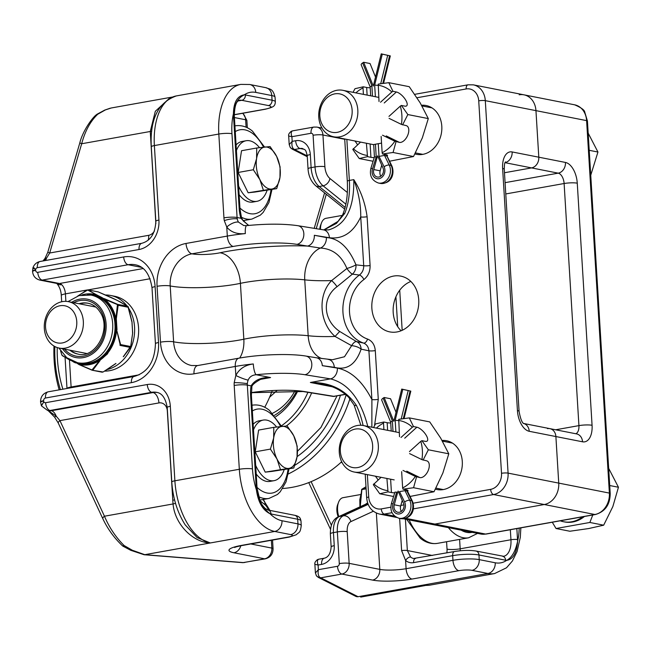 <?xml version="1.0" encoding="UTF-8"?>
<svg xmlns="http://www.w3.org/2000/svg" width="651" height="651" viewBox="0 0 651 651"><rect width="100%" height="100%" fill="white"/><g stroke="black" fill="none" stroke-linecap="round" stroke-linejoin="round"><path stroke-width="0.98" d="M519.181 528.148A47.368 25.885 -100.1 0 1 517.586 541.38C515.454 551.356 511.808 557.687 506.649 560.356C512.996 559.437 516.642 553.114 517.586 541.38A23.688 12.939 79.9 0 0 517.521 539.573A4.736 0.83 176.5 0 0 510.945 539.744A18.952 10.351 -100.1 0 1 503.622 556.296L475.962 551.023C469.697 550.071 462.544 550.233 454.504 551.519L413.597 558.493A9.472 7.763 101.2 0 1 410.643 557.069A4.736 2.482 129.8 0 0 405.589 560.478A14.208 11.645 -78.8 0 0 413.613 562.643A4.736 2.588 -100.1 0 1 415.444 558.501M565.459 162.449A9.472 7.763 101.2 0 1 558.216 173.158A9.472 5.175 -100.1 0 1 564.116 183.517A9.472 1.652 -3.5 0 1 577.266 183.175A18.952 10.351 79.9 0 0 565.459 162.449L538.8 157.192A9.472 7.763 101.2 0 1 531.558 167.901A9.472 7.763 -78.8 0 0 538.8 157.192L535.952 110.637A18.952 15.518 -78.8 0 0 523.998 94.834A18.952 15.518 101.2 0 1 535.952 110.637L538.8 157.192L512.142 151.943A18.952 10.351 79.9 0 0 502.621 168.463L517.431 410.569A18.952 10.351 79.9 0 0 529.23 431.296A9.472 7.763 -78.8 0 0 523.681 423.492M547.507 428.635A9.472 7.763 101.2 0 1 549.908 428.651A9.472 7.763 101.2 0 1 555.889 436.544A9.472 7.763 -78.8 0 0 549.908 428.651L523.648 423.475M504.476 172.743L531.558 167.901L504.476 172.743M519.197 94.802A18.952 15.518 101.2 0 1 523.998 94.834L473.342 84.85L467.996 84.817A4.736 2.588 -100.1 0 0 466.165 88.951A14.208 11.645 101.2 0 1 478.729 100.824A4.736 0.83 -3.5 0 1 485.304 100.653A18.952 15.518 -78.8 0 0 473.342 84.85M486.102 534.064L480.747 534.023A18.952 15.518 101.2 0 0 485.548 534.056A4.736 2.588 79.9 0 0 486.102 534.064L595.453 514.51A4.736 2.588 -100.1 0 1 594.9 514.502L485.548 534.056L434.901 524.071A18.952 15.518 101.2 0 1 430.091 524.039A18.952 15.518 -78.8 0 0 434.901 524.071L544.252 504.525A18.952 15.518 -78.8 0 0 558.737 483.107A18.952 15.518 101.2 0 1 544.252 504.525L434.901 524.071L405.711 518.318M595.453 514.51C605.178 511.621 610.093 504.615 610.207 493.499A4.736 0.83 176.5 0 0 609.385 493.092L558.737 483.107L555.889 436.544L558.737 483.107L508.081 473.122L485.304 100.653L586.608 120.622L609.385 493.092A18.952 15.518 101.2 0 1 594.9 514.502L493.604 494.54A18.952 15.518 -78.8 0 0 508.081 473.122A4.736 0.83 -3.5 0 0 501.514 473.293A14.208 11.645 101.2 0 1 490.651 489.357A4.736 2.588 79.9 0 0 493.604 494.54L413.361 508.879M399.641 518.391L401.61 550.583L405.589 560.478L406.086 568.697A9.472 5.175 79.9 0 0 411.993 579.056L458.857 570.675A9.472 1.652 -3.5 0 1 471.999 570.333L487.99 573.482A9.472 7.763 -78.8 0 0 495.232 562.781L479.242 559.624L478.957 554.969A4.736 3.882 -78.8 0 0 475.962 551.023M410.643 557.069L407.347 550.543L405.427 519.173M291.388 131.282C289.19 132.934 288.287 134.505 288.678 135.986L291.892 136.694C290.875 133.585 291.054 131.657 292.437 130.916L291.388 131.274A4.736 4.524 -116.8 0 0 290.753 131.657M292.437 130.916A4.736 4.524 -116.8 0 0 291.388 131.274M316.191 575.394A4.736 4.052 -35.5 0 0 316.402 575.728A4.736 4.052 -35.5 0 0 319.739 577.258C318.217 575.696 317.761 573.173 318.372 569.69L315.409 572.953M355.633 596.283A4.736 4.467 116.8 0 1 355.625 596.275L358.058 596.715A4.736 4.467 116.8 0 1 355.633 596.283L318.331 577.404A4.736 4.467 -63.2 0 0 318.331 577.404A4.736 4.467 -63.2 0 0 320.756 577.828L319.739 577.258M288.678 135.986L289.199 144.514L290.208 147.386A4.736 4.052 -35.5 0 0 293.536 148.916C292.014 147.354 291.567 144.839 292.177 141.357L289.207 144.612M290.208 147.386L292.12 149.055A4.736 4.467 -63.2 0 0 292.128 149.063A4.736 4.467 -63.2 0 0 294.553 149.494L293.536 148.916M318.632 559.25L317.59 559.616A4.736 4.524 -116.8 0 1 318.632 559.25C317.257 559.998 317.07 561.927 318.087 565.035L321.57 564.417A16.576 13.581 -78.8 0 0 334.248 545.676L333.442 532.616A18.952 10.351 -100.1 0 1 339.374 516.503L366.594 503.972A37.896 20.71 79.9 0 0 367.766 503.353M423.557 585.005A56.849 31.061 -100.1 0 0 430.14 585.094L494.581 573.572A56.849 31.061 79.9 0 1 487.99 573.482L423.557 585.005L426.364 585.436L423.557 585.005L358.058 596.715L320.756 577.828L341.905 574.052A7.104 3.882 -100.1 0 1 337.478 566.28L318.372 569.69L318.087 565.035L314.872 564.319C314.482 562.846 315.385 561.276 317.582 559.616A4.736 4.524 -116.8 0 0 316.947 559.998M425.347 585.518L360.695 597.089M243.791 225.555L238.494 222.113A9.472 7.763 101.2 0 1 237.265 218.907A9.472 7.763 101.2 0 1 237.086 217.507L231.959 133.707A47.368 25.885 -100.1 0 1 233.416 113.795C234.515 104.005 238.16 97.683 244.353 94.818C237.322 95.868 233.676 102.191 233.416 113.795A23.688 12.939 79.9 0 0 233.489 115.609A4.736 0.83 -3.5 0 1 234.311 116.016C234.645 99.806 239.299 100.571 239.576 100.278A18.952 10.351 -100.1 0 1 241.773 100.311L268.432 105.56A14.208 2.482 -3.5 0 1 264.713 109.238L234.254 114.682M269.978 513.704C263.305 508.7 258.781 500.765 256.421 489.902C258.138 502.157 262.654 510.091 269.978 513.704A23.688 12.939 79.9 0 0 271.019 513.981L297.678 519.238A18.952 3.304 -3.5 0 1 300.974 520.873C300.388 519.832 301.283 516.609 294.691 515.291A4.736 3.882 101.2 0 1 297.678 519.238L297.963 523.892L281.973 520.743A47.368 25.885 -100.1 0 1 269.978 513.704M442.07 440.475A24.868 20.376 101.2 0 1 446.602 440.743A24.868 20.376 101.2 0 1 461.779 469.086A24.868 20.376 101.2 0 1 436.984 489.544A24.868 20.376 101.2 0 1 435.413 489.153M421.571 105.25A24.868 20.376 101.2 0 1 426.096 105.519A24.868 20.376 101.2 0 1 441.28 133.862A24.868 20.376 101.2 0 1 416.477 154.32A24.868 20.376 101.2 0 1 414.915 153.929M410.822 281.452A28.424 23.281 -78.8 0 0 393.782 303.708A28.424 23.281 -78.8 0 0 401.097 330.773M397.004 331.945A28.424 23.281 101.2 0 1 389.803 331.896A28.424 23.281 101.2 0 1 372.453 299.509A28.424 23.281 101.2 0 1 400.796 276.122A28.424 23.281 101.2 0 1 418.715 304.172A28.424 23.281 101.2 0 1 397.004 331.945M345.535 394.441L333.776 396.329A4.736 3.694 99.2 0 1 332.759 396.353A4.736 3.694 99.2 0 1 332.734 396.345L333.475 396.426A4.736 3.735 93 0 1 333.092 396.386M334.166 396.378A4.736 3.735 93 0 1 333.475 396.426L334.956 396.329M294.691 515.291L268.033 510.034L265.185 508.48C262.565 505.729 260.929 503.386 260.262 501.449L257.088 488.486L251.392 395.369L251.856 387.483A4.736 2.311 -168.8 0 0 251.115 385.864A23.688 12.939 79.9 0 0 250.57 394.962L256.266 488.079A23.688 12.939 79.9 0 0 256.421 489.902A47.368 25.885 -100.1 0 1 252.466 468.923L247.339 385.123L251.115 385.864C254.85 379.915 261.336 377.149 270.572 377.564L256.193 374.732A47.368 8.26 -3.5 0 1 304.953 374.732L330.513 378.874C348.301 383.423 360.727 399.266 367.791 426.413M251.856 387.475C251.319 385.62 254.183 382.934 260.441 379.427L265.234 378.101L270.572 377.564L260.709 379.33M233.489 115.609L239.186 208.727A23.688 12.939 79.9 0 0 240.862 218.256A4.736 0.797 -16.5 0 0 241.497 217.605L240.007 209.134L234.311 116.016M264.713 109.238A4.736 2.588 -100.1 0 0 265.258 109.238C274.022 107.024 274.991 106.178 275.34 101.849A18.952 3.304 176.5 0 0 272.053 100.205L245.394 94.956A23.688 12.939 79.9 0 0 244.353 94.818A47.368 25.885 -100.1 0 1 255.77 92.401A9.472 7.763 101.2 0 0 249.789 84.5L240.805 84.394A56.849 31.061 79.9 0 0 218.817 134.049L223.944 217.857A9.472 1.652 176.5 0 1 237.086 217.507L240.862 218.256L248.438 225.458M244.784 562.48L243.441 562.594A4.736 2.946 94.6 0 1 242.799 562.659A4.736 2.946 94.6 0 1 242.782 562.659L265.421 558.818A7.104 3.882 -100.1 0 1 264.599 558.81L243.441 562.594L144.791 554.676L132.34 550.258L124.121 545.538L123.625 546.523L130.729 550.29A4.736 2.376 -58.9 0 0 130.729 550.29A4.736 2.376 -58.9 0 0 132.34 550.258M144.034 554.733A4.736 2.946 -85.4 0 0 144.131 554.742A4.736 2.946 -85.4 0 0 144.14 554.742A4.736 2.946 -85.4 0 0 144.791 554.676L210.289 542.967L197.066 537.523L185.258 524.95C177.43 512.63 172.938 498.316 171.783 482.017A7.104 1.237 -3.5 0 1 174.883 480.796L170.326 406.297A26.056 21.345 -78.8 0 0 147.281 384.529L45.594 402.709A2.368 1.937 101.2 0 1 43.829 401.846L41.469 405.744M79.813 142.927L47.808 252.206L49.696 253.011L81.684 143.749C85.037 131.063 90.391 121.224 97.74 114.234A4.736 2.767 -131.3 0 0 96.478 114.674C92.328 117.538 82.539 131.307 79.804 142.943L81.684 143.749L150.275 131.486A9.472 1.505 177.9 0 0 151.691 131.242M110.32 108.164L104.73 110.092L97.316 114.096A4.736 0.838 61 0 1 97.74 114.234L105.405 109.905A4.736 3.035 -115.6 0 0 104.73 110.092A4.736 3.035 -115.6 0 0 104.616 110.149M105.405 109.905L111.313 107.968L172.246 97.072M43.519 260.864L46.547 258.13A4.736 1.603 -146.7 0 0 45.025 258.366A4.736 1.603 -146.7 0 0 44.992 258.414M34.129 268.293C32.029 267.952 32.558 268.253 35.707 269.205C32.64 267.96 32.151 267.537 34.234 267.919M45.318 260.546A9.472 5.175 -100.1 0 0 46.547 258.13L49.696 253.011L148.688 235.32A9.472 5.175 -100.1 0 1 148.127 240.243M169.195 98.529L155.32 111.28L150.275 131.486L155.866 223.619M41.363 405.557L43.829 401.846A2.368 1.937 101.2 0 1 43.658 401.049L43.641 400.707A2.368 1.937 101.2 0 1 45.448 398.03L131.372 382.666A35.528 29.1 -78.8 0 0 158.527 342.516L155.109 286.643A35.528 29.1 -78.8 0 0 123.682 256.958L37.758 272.321A2.368 1.937 101.2 0 1 35.667 270.336L35.642 269.994A2.368 1.937 101.2 0 1 35.707 269.205A2.368 1.937 101.2 0 1 37.343 267.683L139.021 249.512A26.056 21.345 -78.8 0 0 158.934 220.062L154.377 145.572L218.817 134.049A9.472 1.652 -3.5 0 1 231.959 133.707M157.135 392.48A18.952 15.518 -78.8 0 0 153.034 392.569A9.472 5.175 -100.1 0 1 158.934 402.928L59.941 420.627A4.736 1.807 155 0 0 58.313 423.15L102.834 518.741A4.736 1.807 -25 0 1 104.461 516.219L59.941 420.627L56.198 416.16L48.158 410.569M122.282 545.628A4.736 1.782 -47.4 0 0 122.323 545.668A4.736 1.782 -47.4 0 0 124.121 545.538C115.845 537.335 109.287 527.562 104.461 516.219L173.052 503.955C174.802 524.437 193.087 542.478 210.289 542.967L274.73 531.452A9.472 7.763 -78.8 0 0 281.973 520.743M122.323 545.668A4.736 1.782 -47.4 0 0 122.323 545.676A4.736 4.736 0 0 0 123.625 546.523M54.594 417.104L56.198 416.16A9.472 5.175 -100.1 0 0 51.356 410.74A9.472 7.763 101.2 0 1 48.955 410.724L47.621 410.464A9.472 7.763 -78.8 0 0 50.021 410.48L151.699 392.301L153.034 392.569L51.356 410.74L50.021 410.48A7.104 3.882 79.9 0 1 45.594 402.709M342.564 215.009A4.736 3.035 22.9 0 1 342.597 214.928A4.736 3.035 22.9 0 1 342.605 214.911A4.736 3.035 22.9 0 1 344.688 213.479A56.849 31.061 79.9 0 0 349.359 180.433L346.853 139.387M323.938 229.917L336.445 223.391L344.688 213.479M363.12 425.494A56.849 31.061 79.9 0 0 356.431 405.443A4.736 1.733 155 0 1 354.071 405.003A4.736 1.733 155 0 1 354.03 404.906M356.431 405.443C345.689 389.835 330.334 382.178 310.372 382.479L321.757 383.797L329.137 385.717C336.583 388.029 343.093 391.902 348.676 397.322L354.079 405.003L360.874 425.258M310.405 382.479L332.026 386.743M375.293 350.596A4.736 0.83 -3.5 0 1 368.922 350.808L371.9 399.568A4.736 0.83 176.5 0 0 378.28 399.364L375.293 350.596C374.716 344.753 372.128 340.904 367.546 339.057A33.16 27.163 101.2 0 1 349.522 312.195A33.16 27.163 101.2 0 1 363.901 279.531C368.165 276.114 370.224 271.434 370.094 265.502L367.107 216.742C365.187 202.982 360.752 190.613 353.794 179.643C354.274 207.986 345.941 224.725 328.788 229.836L328.21 229.925M367.546 339.057A4.736 2.702 -71.1 0 1 363.543 343.069C366.7 344.322 368.49 346.902 368.922 350.808L361.118 349.156A9.472 7.324 102 0 0 356.504 341.596L339.7 331.457C323.01 320.105 321.789 297.865 336.966 286.757A9.472 2.116 -137.4 0 0 331.636 280.573C317.574 294.789 319.145 322.587 335.053 336.445L339.7 331.457M310.372 382.479L330.513 378.874A9.472 7.381 -80.8 0 0 337.364 368.1C350.954 370.842 362.469 381.331 371.9 399.568L371.867 427.219M363.901 279.531A4.736 2.026 53.7 0 0 359.385 275.039A37.896 31.045 -78.8 0 0 342.955 312.366A37.896 31.045 -78.8 0 0 363.543 343.069L356.504 341.596A9.472 3.955 -70.8 0 0 351.621 345.681A9.472 4.581 13.5 0 1 361.118 349.156C355.78 364.544 346.845 370.59 334.321 367.294L322.302 365.659A9.472 7.381 -80.8 0 0 316.402 357.773L305.897 356.064A9.472 7.381 99.2 0 1 311.805 365.276A9.472 7.381 99.2 0 1 304.953 374.732M370.094 265.502A4.736 0.83 -3.5 0 1 363.714 265.714C363.763 269.66 362.322 272.769 359.385 275.039L352.378 274.144A9.472 2.571 -122.9 0 1 346.902 268.481L331.636 280.573A47.368 8.26 176.5 0 1 304.749 279.857L308.167 335.729A47.368 8.26 176.5 0 0 243.832 339.212A47.368 8.26 -3.5 0 1 173.622 341.816A9.472 1.652 176.5 0 0 160.48 342.166A37.896 31.045 -78.8 0 0 193.998 373.829L235.288 366.448L235.841 375.472L234.205 382.617A18.952 15.518 -78.8 0 0 234.197 385.465L239.324 469.273A9.472 1.652 -3.5 0 1 252.466 468.923M367.107 216.742A4.736 0.83 -3.5 0 1 360.735 216.946L363.714 265.714L355.967 264.843A9.472 7.43 96.3 0 1 352.378 274.144L336.966 286.757M323.807 229.901L338.064 221.348L342.597 214.928C346.446 205.675 348.008 194.454 347.3 181.247A4.736 0.83 -3.5 0 1 349.359 180.433L353.794 179.643C358.579 192.452 360.89 204.886 360.735 216.946C353.363 232.464 342.914 239.389 329.39 237.737A9.472 7.381 -80.8 0 0 323.482 229.852L328.462 229.893M321.789 358.546A28.424 19.855 96.5 0 1 308.167 335.729A47.368 8.26 -3.5 0 0 335.053 336.445L351.621 345.681L344.493 356.748L332.401 359.751L316.394 357.773M305.897 356.064C289.874 353.355 259.676 354.396 238.958 358.172L197.668 365.553L191.557 365.512A28.424 23.281 -78.8 0 1 173.622 341.816L170.204 285.944A47.368 8.26 176.5 0 0 240.414 283.348A47.368 8.26 -3.5 0 1 304.749 279.857A28.424 19.855 96.5 0 1 320.39 248.055A9.472 7.356 100.6 0 0 326.379 237.558C338.748 238.282 348.61 247.372 355.967 264.843A9.472 1.579 161.5 0 1 346.902 268.481C341.376 255.485 332.539 248.674 320.39 248.055L307.484 246.07A9.472 7.381 -80.8 0 0 314.327 235.288L329.39 237.737M237.265 218.907A9.472 2.417 169 0 0 224.294 220.64L226.768 227.053A9.472 4.085 -31.9 0 1 238.494 222.113M157.062 286.294A9.472 1.652 176.5 0 1 170.204 285.944A28.424 23.281 101.2 0 1 191.931 253.825L233.221 246.444A9.472 5.175 -100.1 0 1 227.313 236.077L226.768 227.053C230.918 232.204 237.102 234.376 245.321 233.587A56.849 9.911 176.5 0 0 227.313 236.077L186.023 243.458A37.896 31.045 -78.8 0 0 157.062 286.294L160.48 342.166M233.221 246.444A47.368 8.26 -3.5 0 1 296.978 244.369A9.472 7.381 99.2 0 0 303.83 234.913A9.472 7.381 99.2 0 0 297.922 225.702C283.869 223.692 266.78 223.667 246.672 225.628A9.472 2.205 84.1 0 0 245.321 233.587M248.161 380.119A9.472 1.253 -157.9 0 1 235.841 375.472C239.267 368.857 245.085 365.016 253.296 363.958A9.472 2.205 84.1 0 0 256.193 374.732C252.165 375.066 249.488 376.864 248.161 380.119A9.472 7.763 -78.8 0 0 247.339 383.699A9.472 7.763 -78.8 0 0 247.339 385.123A9.472 1.652 -3.5 0 0 234.197 385.465M175.501 503.288A9.472 1.798 -4.9 0 1 173.052 503.955L172.784 500.245A9.472 1.652 176.5 0 0 174.566 499.862M151.325 135.042A9.472 1.652 -3.5 0 1 150.462 135.213M264.737 407.298A121.045 99.155 -78.8 0 0 272.264 390.633M53.984 346.039A121.045 99.155 -78.8 0 0 59.184 389.859M54.847 346.527A117.636 96.356 -78.8 0 0 60.38 389.64M48.207 336.062A18.928 15.51 101.2 0 1 52.365 309.632A18.928 15.51 101.2 0 1 74.1 312.626A18.928 15.51 101.2 0 1 69.942 339.065A18.928 15.51 101.2 0 1 48.207 336.062M52.837 306.475A23.664 19.384 -78.8 0 0 44.577 330.83A23.664 19.384 -78.8 0 0 59.249 348.09A23.664 19.384 -78.8 0 0 82.84 328.625A23.664 19.384 -78.8 0 0 68.396 301.649A23.664 19.384 -78.8 0 0 52.837 306.475M128.841 308.541A37.896 31.045 101.2 0 1 111.329 368.23A37.896 31.045 101.2 0 1 107.252 369.556M105.592 294.993A37.896 31.045 101.2 0 1 110.646 295.473A37.896 31.045 101.2 0 1 126.88 305.758M110.646 295.473L114.649 296.262A37.896 31.045 101.2 0 1 138.647 330.163A37.896 31.045 101.2 0 1 115.333 369.019A37.896 31.045 101.2 0 1 104.73 371.111M88.324 303.285A25.918 21.231 -78.8 0 0 79.796 303.903M70.642 350.336A25.918 21.231 -78.8 0 0 78.299 354.144M74.442 361.899L75.785 362.306M91.986 369.98L78.6 364.275A35.854 29.368 -78.8 0 0 99.619 360.516L102.687 358.107L101.816 357.847L91.986 369.98L78.6 364.275L75.744 362.501A35.056 28.717 -78.8 0 0 101.816 357.847L101.239 357.318A34.487 28.253 101.2 0 1 79.894 363.193L77.583 362.737A34.487 28.253 -78.8 0 0 107.7 346.202A34.487 28.253 -78.8 0 0 107.838 307.549A34.487 28.253 -78.8 0 0 90.92 295.066L78.974 295.619L68.029 301.584M102.687 358.107L104.811 356.187L104.217 355.682L102.093 357.602L101.239 357.318M103.607 355.194L104.217 355.682L103.867 354.941L101.515 357.09M130.566 347.154L123.43 356.683L130.566 347.154A0.594 0.423 -148.9 0 1 130.29 347.406L120.118 345.404L120.549 344.306L116.619 329.862A35.854 29.368 -78.8 0 1 107.439 353.444L104.486 355.43A35.056 28.717 -78.8 0 0 115.878 326.175L115.064 326.167A34.487 28.253 101.2 0 1 103.867 354.941M90.92 295.066L93.231 295.521A34.487 28.253 101.2 0 1 97.536 296.815L98.057 296.335A35.056 28.717 -78.8 0 0 87.478 294.634M130.778 346.601L132.666 332.986L130.802 346.535L120.134 344.501L116.619 329.862L115.642 322.343L114.836 322.391L115.064 326.167M97.536 296.815L98.35 296.474L95.591 294.643A35.854 29.368 -78.8 0 0 81.904 294.952M97.837 296.937L100.392 298.207L100.954 297.759L98.35 296.474L98.887 296.018L87.592 289.996A0.594 0.513 123.5 0 1 88.064 289.907L150.121 278.726M117.001 329.813L116.317 318.713L115.642 322.343A35.056 28.717 -78.8 0 0 100.954 297.759L117.449 304.595L115.935 318.624A35.854 29.368 -78.8 0 0 104.095 298.801L101.198 297.149L100.108 298.044M116.472 322.717L114.877 322.774M116.659 325.769L115.064 325.777M70.829 360.353L75.524 362.941L75.475 362.225M69.193 359.417A35.854 29.368 -78.8 0 0 70.088 360.117L62.13 355.381A0.594 0.513 123.5 0 0 62.325 355.666L73.091 361.395M115.544 363.73L103.127 371.998L115.943 363.413M106.316 370.077L115.65 363.681M92.206 370.24L103.118 371.99M132.039 323.189L132.666 332.986L130.721 346.316L123.267 356.732M92.206 370.232L102.321 372.226M131.966 321.781L128.369 307.158L131.974 321.773L132.413 328.991M132.649 333.019L132.552 331.644M128.068 306.637A0.594 0.513 123.5 0 0 127.889 306.418L131.876 321.781M128.369 307.158L128.084 306.694M95.941 294.545L88.064 289.907L98.244 291.917L117.001 300.266L127.889 306.418A0.594 0.513 123.5 0 0 127.783 306.361L128.328 307.28L118.165 305.278L117.449 304.595M119.963 301.747L127.783 306.361L117.611 304.359L104.347 298.654M117.001 300.266L111.533 297.621M78.722 364.462L91.986 370.167L92.963 369.988L99.985 360.662M120.134 344.501L119.922 345.054M92.475 369.89A0.594 0.423 31.1 0 0 92.963 369.988M116.317 318.713L118.165 305.278L117.725 305.059M62.13 355.381L62.325 355.666A0.594 0.513 123.5 0 0 62.439 355.715L70.308 360.353M61.886 354.795L62.439 355.715M61.853 354.917L60.649 351.035M88.064 289.907L87.592 289.996M77.876 295.953L87.096 290.086M296.799 390.795A59.705 48.906 101.2 0 1 274.494 415.346M297.824 390.885A63.114 51.706 101.2 0 1 275.633 416.754M307.923 392.325A74.906 61.357 101.2 0 1 281.362 425.868M346.137 394.937A117.636 96.356 101.2 0 1 294.83 465.27M349.937 398.697A121.045 99.155 101.2 0 1 288.279 473.985M341.677 461.738A121.045 99.155 101.2 0 1 282.705 488.502M272.582 413.247A52.837 43.283 -78.8 0 0 295.066 390.665M277.106 390.429L269.595 397.232M320.455 229.355A14.208 7.763 -100.1 0 1 321.504 222.87A14.208 7.763 -100.1 0 1 325.996 218.313L342.402 215.383M321.504 222.87L320.609 225.213A11.303 6.176 79.9 0 0 319.804 229.25M236.419 150.527A30.776 16.812 -100.1 0 1 246.111 140.738A30.776 16.812 -100.1 0 1 255.77 143.822A30.776 16.812 -100.1 0 1 259.513 147.647M267.065 190.352A30.776 16.812 -100.1 0 1 256.942 201.322A30.776 16.812 -100.1 0 1 247.29 198.238A30.776 16.812 -100.1 0 1 238.591 186.015M256.942 201.322L252.881 202.054A30.776 16.812 -100.1 0 1 243.23 198.97A30.776 16.812 -100.1 0 1 239.12 194.665M236.077 144.961A30.776 16.812 -100.1 0 1 242.05 141.462L246.111 140.738M254.85 192.061A21.296 11.637 -100.1 0 1 254.818 192.061L248.145 192.777L238.144 172.466L241.529 150.723L256.714 148.005L270.092 146.573L276.659 156.452L280.093 166.884L279.971 177.479A21.296 11.637 79.9 0 0 276.659 156.452A21.296 11.637 79.9 0 0 264.973 147.012A21.296 11.637 79.9 0 0 256.584 158.6L256.714 148.005M276.708 188.635L271.581 189.067A21.296 11.637 79.9 0 0 279.971 177.479L276.708 188.635L254.834 192.061M263.321 190.068L259.887 179.627A21.296 11.637 79.9 0 0 271.581 189.067L248.145 192.777M253.32 169.748L256.584 158.6A21.296 11.637 79.9 0 0 259.887 179.627L253.32 169.748L238.144 172.466M338.837 516.577A14.208 7.763 -100.1 0 1 338.585 502.222A14.208 7.763 -100.1 0 1 343.077 497.665L360.491 494.557M338.585 502.222L337.69 504.566A11.303 6.176 79.9 0 0 338.211 516.87M365.984 486.761L361.858 489.251A0.594 0.594 0 0 0 361.639 489.568L359.946 506.86L359.816 499.74L362.062 489.153A0.594 0.561 -127.3 0 0 361.655 489.56M253.508 429.88A30.776 16.812 -100.1 0 1 263.199 420.09A30.776 16.812 -100.1 0 1 272.85 423.174A30.776 16.812 -100.1 0 1 276.594 427.007M284.153 469.705A30.776 16.812 -100.1 0 1 274.03 480.674A30.776 16.812 -100.1 0 1 264.379 477.598A30.776 16.812 -100.1 0 1 255.68 465.367M274.03 480.674L269.97 481.406A30.776 16.812 -100.1 0 1 260.31 478.322A30.776 16.812 -100.1 0 1 256.209 474.018M253.166 424.314A30.776 16.812 -100.1 0 1 259.139 420.815L263.199 420.09M293.788 467.988L288.67 468.419A21.296 11.637 79.9 0 0 297.051 456.831L293.788 467.988L271.923 471.414A21.296 11.637 -100.1 0 1 271.906 471.414L265.226 472.13L255.233 451.818L258.618 430.075L273.794 427.357L287.181 425.925L293.747 435.804L297.181 446.236L297.051 456.831A21.296 11.637 79.9 0 0 293.747 435.804A21.296 11.637 79.9 0 0 282.054 426.364A21.296 11.637 79.9 0 0 273.672 437.952L273.794 427.357M280.402 469.42L276.976 458.979A21.296 11.637 79.9 0 0 288.67 468.419L265.226 472.13M270.409 449.1L273.672 437.952A21.296 11.637 79.9 0 0 276.976 458.979L270.409 449.1L255.233 451.818M373.519 144.571L381.551 143.106M318.762 117.05A23.688 19.4 -78.8 0 0 333.711 136.8A23.688 19.4 -78.8 0 0 357.326 117.31A23.688 19.4 -78.8 0 0 342.874 90.318A23.688 19.4 -78.8 0 0 318.762 117.05M319.836 115.992A19.587 16.047 101.2 0 1 343.036 94.989A19.587 16.047 101.2 0 1 345.079 128.337A19.587 16.047 101.2 0 1 319.836 115.992M590.742 175.241L597.943 152.025L588.17 133.138M589.22 150.308L597.943 152.025M363.413 94.371L363.014 87.901A35.528 29.1 -78.8 0 0 355.877 92.881M363.014 87.901L363.242 86.803L366.651 87.47A9.098 1.587 176.5 0 0 370.216 87.795M389.567 161.22L413.515 156.533L422.344 137.841L428.293 118.588L420.212 102.923L409.243 86.689L388.793 82.661L378.239 84.117L379.012 101.507M380.518 102.24L391.845 91.986A35.528 29.1 -78.8 0 0 378.011 85.224M391.845 91.986L392.952 91.311L396.369 91.986A9.098 3.507 -132.1 0 1 404.564 98.366A9.098 3.507 -132.1 0 1 406.696 105.796A9.098 3.507 -132.1 0 1 404.808 106.129L401.398 105.454L400.292 106.129L388.964 116.383M389.086 118.376L401.407 124.398A35.528 29.1 -78.8 0 0 400.292 106.129M401.407 124.398L405.996 125.562A9.098 5.094 -63.9 0 1 406.72 125.806A9.098 5.094 -63.9 0 1 407.583 135.603A9.098 5.094 -63.9 0 1 399.445 142.39L394.856 141.226L382.536 135.196M357.537 144.823A9.098 3.507 47.9 0 0 354.836 140.966M360.556 142.089L352.801 149.445L359.246 158.543L367.514 156.639L366.399 143.244M353.314 148.648A35.528 29.1 -78.8 0 0 367.148 155.418M381.144 136.458L382.145 152.733L382.511 153.953L385.921 154.629A9.098 1.587 -3.5 0 1 387.5 155.418A9.098 1.587 -3.5 0 1 386.963 156.004M374.211 157.623A9.098 1.587 -3.5 0 1 370.924 157.306L367.514 156.639M353.037 92.328L354.974 88.707L363.242 86.803M388.793 82.661L392.952 91.311M401.398 105.454L407.843 114.56L402.587 124.894M382.145 152.733A35.528 29.1 -78.8 0 0 394.856 141.226M396.036 141.715L393.066 152.497L382.511 153.953M373.08 161.269L359.246 158.543M413.515 156.533L393.066 152.497M428.293 118.588L407.843 114.56M372.502 96.161L371.859 85.606L362.648 62.919L363.649 62.268L373.308 86.078L381.234 53.854L390.315 55.905L382.292 54.139L374.667 85.102L378.019 85.362M378.255 143.716L379.028 156.419L384.497 155.402L384.432 154.336M374.447 156.883L370.948 168.129L372.51 168.861L376.221 156.924L374.439 156.883L373.682 144.506M371.859 85.606L370.183 86.982M362.648 62.919A3.979 1.424 157.9 0 0 361.199 64.856L370.167 86.941M387.117 156.273L384.497 155.402L389.217 165.037A3.979 1.554 153.9 0 0 384.106 166.794A7.771 6.364 101.2 0 1 378.972 178.708A7.771 6.364 101.2 0 1 372.51 168.861M375.529 77.046L370.045 63.529L363.649 62.268M381.73 165.151L380.16 170.831A6.062 4.964 -78.8 0 0 380.819 176.193M373.764 169.569L377.572 155.801L382.967 167.925A6.062 4.964 101.2 0 1 382.446 174.427A6.062 4.964 101.2 0 1 377.336 177.023A6.062 4.964 101.2 0 1 373.764 169.569L380.16 170.831M381.234 53.854L382.292 54.139M339.269 452.274A23.688 19.4 -78.8 0 0 354.209 472.024A23.688 19.4 -78.8 0 0 377.832 452.535A23.688 19.4 -78.8 0 0 363.372 425.542A23.688 19.4 -78.8 0 0 339.269 452.274M560.259 520.808A31.972 26.195 -78.8 0 0 563.571 521.736A31.972 26.195 -78.8 0 0 582.726 516.788M340.335 451.216A19.587 16.047 101.2 0 1 363.543 430.213A19.587 16.047 101.2 0 1 365.577 463.553A19.587 16.047 101.2 0 1 340.335 451.216M552.284 522.232L556.044 528.514L569.853 531.24L588.553 528.571L603.672 525.194L612.851 506.576L618.45 487.249L608.669 468.354M556.044 528.514L589.863 522.468L592.776 514.99M563.571 521.736L564.637 521.947A31.972 26.195 -78.8 0 0 584.443 516.479M589.863 522.468L603.672 525.194M609.718 485.532L618.45 487.249M383.911 429.595L383.52 423.126A35.528 29.1 -78.8 0 0 376.376 428.106M383.52 423.126L383.748 422.019L387.158 422.694A9.098 1.587 176.5 0 0 390.722 423.02M410.073 496.444L434.022 491.749L442.851 473.065L448.791 453.812L440.711 438.147L429.75 421.913L409.3 417.885L398.746 419.342L399.511 436.723M401.016 437.464L412.352 427.211A35.528 29.1 -78.8 0 0 398.518 420.448M412.352 427.211L413.458 426.535L416.868 427.211A9.098 3.507 -132.1 0 1 425.062 433.582A9.098 3.507 -132.1 0 1 427.194 441.02A9.098 3.507 -132.1 0 1 425.315 441.354L421.905 440.678L420.79 441.354L409.463 451.607M409.585 453.601L421.913 459.622A35.528 29.1 -78.8 0 0 420.79 441.354M421.913 459.622L426.503 460.786A9.098 5.094 -63.9 0 1 427.219 461.03A9.098 5.094 -63.9 0 1 428.089 470.828A9.098 5.094 -63.9 0 1 419.952 477.606L415.362 476.451L403.034 470.421M378.044 480.047A9.098 3.507 47.9 0 0 375.342 476.19M381.063 477.313L373.308 484.67L379.745 493.767L388.02 491.863L386.906 478.469M373.812 483.872A35.528 29.1 -78.8 0 0 387.646 490.634M401.651 471.674L402.644 487.957L403.018 489.178L406.427 489.853A9.098 1.587 -3.5 0 1 408.006 490.634A9.098 1.587 -3.5 0 1 407.469 491.228M394.718 492.848A9.098 1.587 -3.5 0 1 391.43 492.53L388.02 491.863M373.544 427.552L375.481 423.931L383.748 422.019M409.3 417.885L413.458 426.535M421.905 440.678L428.35 449.784L423.093 460.111M402.644 487.957A35.528 29.1 -78.8 0 0 415.362 476.451M416.542 476.939L413.572 487.721L403.018 489.178M393.578 496.493L379.745 493.767M434.022 491.749L413.572 487.721M448.791 453.812L428.35 449.784M393.009 431.385L392.358 420.823L383.154 398.143L384.147 397.492L393.814 421.295L401.74 389.078L410.814 391.129L402.79 389.363L395.173 420.326L398.526 420.587M404.613 502.011L399.535 491.643L405.003 490.626L406.924 491.009L411.635 500.643L409.715 500.261A3.979 1.554 153.9 0 0 404.613 502.011A7.771 6.364 101.2 0 1 399.478 513.932A7.771 6.364 101.2 0 1 393.009 504.086L396.719 492.148L394.945 492.099L391.454 503.345L393.009 504.086M392.358 420.823L390.69 422.206M383.154 398.143A3.979 1.424 157.9 0 0 381.706 400.08L390.665 422.157M396.036 412.27L390.543 398.754L384.147 397.492M407.624 491.497L406.924 491.009M402.237 500.375L400.666 506.055A6.062 4.964 -78.8 0 0 401.325 511.417M394.262 504.794L398.078 491.025L403.474 503.15A6.062 4.964 101.2 0 1 402.945 509.652A6.062 4.964 101.2 0 1 397.834 512.247A6.062 4.964 101.2 0 1 394.262 504.794L400.666 506.055M401.74 389.078L402.79 389.363M413.613 562.643L452.673 555.661A18.952 3.304 -3.5 0 1 478.957 554.969L505.615 560.226A4.736 3.882 -78.8 0 0 502.621 556.271M505.615 560.226A23.688 12.939 79.9 0 0 506.649 560.356A47.368 25.885 -100.1 0 1 495.232 562.781M432.378 555.474L407.347 550.543A4.736 0.83 -3.5 0 0 401.61 550.583M446.578 541.722L447.034 549.167A9.472 5.175 -100.1 0 1 446.798 552.902M505.77 193.949L564.116 183.517L578.926 425.624A9.472 1.652 -3.5 0 1 592.068 425.282L577.266 183.175M505.038 162.677L558.216 173.158L505.086 182.654M549.908 428.651L576.566 433.9A9.472 7.763 101.2 0 1 582.547 441.801A18.952 10.351 79.9 0 0 592.068 425.282M555.669 429.782L578.926 425.624A9.472 5.175 -100.1 0 1 575.793 433.753M529.23 431.296L582.547 441.801M402.172 330.317L399.722 290.191M471.999 570.333A9.472 7.763 -78.8 0 0 479.242 559.624A18.952 3.304 176.5 0 0 452.958 560.316L452.673 555.661A4.736 2.588 -100.1 0 1 454.504 551.519M510.335 529.727L510.945 539.744L460.176 548.817L459.598 539.394M517.521 539.573L516.845 528.563M460.241 550.762A18.952 10.351 79.9 0 0 460.176 548.817A9.472 1.652 176.5 0 1 447.034 549.167M458.857 570.675A9.472 5.175 79.9 0 1 452.958 560.316L406.086 568.697A18.952 3.304 -3.5 0 1 379.802 569.381A9.472 7.763 101.2 0 1 372.559 580.09L341.905 574.052A9.472 7.763 -78.8 0 0 349.148 563.343A7.104 1.237 176.5 0 0 339.293 563.603A2.368 1.937 101.2 0 1 337.478 566.28M376.359 513.069L379.802 569.381L349.148 563.343L347.211 531.655A7.104 1.237 176.5 0 0 337.348 531.916L339.293 563.603M347.211 531.655A11.84 6.469 -100.1 0 1 350.913 521.589A7.104 5.892 -114.7 0 0 343.28 515.812A18.952 10.351 79.9 0 0 337.348 531.916L333.442 532.616A7.104 1.237 -3.5 0 0 330.35 533.836C330.366 524.942 332.978 519.295 338.178 516.878A7.104 5.892 65.3 0 1 339.374 516.503L343.28 515.812L368.149 504.354M350.913 521.589L373.34 511.263M338.178 516.878L365.398 504.346A7.104 5.892 65.3 0 1 366.594 503.972L367.905 503.736M345.12 207.392L319.185 186.511A7.104 5.037 128.8 0 1 315.711 185.755L344.664 209.069M345.876 204.154L323.091 185.812A7.104 5.037 -51.2 0 0 329.927 178.48A11.84 6.469 -100.1 0 1 324.89 166.689A7.104 1.237 -3.5 0 0 315.027 166.941L311.121 167.641L310.324 154.58A16.576 13.581 -78.8 0 0 295.66 140.73L292.177 141.357L291.892 136.694L310.999 133.284A2.368 1.937 101.2 0 1 313.09 135.262L315.027 166.941A18.952 10.351 79.9 0 0 323.091 185.812L319.185 186.511A18.952 10.351 -100.1 0 1 311.121 167.641A7.104 1.237 176.5 0 0 308.029 168.861C308.525 175.965 311.088 181.596 315.711 185.755M318.917 559.176L324.32 558.208C328.34 557.248 330.618 553.48 331.147 546.897A7.104 1.237 -3.5 0 1 334.248 545.676M310.324 154.58A7.104 1.237 176.5 0 0 307.231 155.801L308.029 168.861M324.32 558.208A7.104 3.882 79.9 0 0 321.57 564.417M295.66 140.73A7.104 3.882 79.9 0 0 300.087 148.501A9.472 7.763 101.2 0 1 302.487 148.518C305.384 150.357 305.522 148.526 307.231 155.801M307.239 155.906L294.553 149.494L300.087 148.501L304.253 149.323M310.999 133.284A7.104 3.882 -100.1 0 1 313.741 127.075L292.714 130.835M313.09 135.262A7.104 1.237 -3.5 0 1 322.945 135.001A9.472 7.763 -78.8 0 0 316.972 127.1L313.741 127.075M324.89 166.689L322.945 135.001L344.737 139.298M347.349 192.501L329.927 178.48M372.559 580.09A28.424 4.956 176.5 0 0 411.993 579.056M331.359 525.129L311.113 481.659M316.231 228.672L326.297 194.283M340.709 462.617L342.003 462.389M587.43 121.029A4.736 0.83 176.5 0 0 586.608 120.622A18.952 15.518 101.2 0 0 574.646 104.819C581.197 107.618 584.574 110.076 584.777 112.192L587.43 121.029L610.207 493.499M245.394 94.956A4.736 3.882 101.2 0 1 241.773 100.311L238.233 100.938M268.033 510.034A4.736 3.882 101.2 0 1 271.019 513.981M257.088 488.486A4.736 0.83 176.5 0 0 256.266 488.079M523.249 423.394L523.778 423.565C522.045 422.881 520.475 418.821 519.075 411.383A9.472 1.652 176.5 0 0 517.431 410.569M519.075 411.383L504.265 169.276A9.472 1.652 176.5 0 0 502.621 168.463M505.054 162.62A9.472 7.763 -78.8 0 0 512.142 151.943M345.323 394.262L333.776 396.329L304.017 391.503A42.632 7.438 176.5 0 0 251.335 392.602M251.335 392.691L302.967 391.52A4.736 3.694 -80.8 0 0 304.017 391.503M251.392 395.369A4.736 0.83 176.5 0 0 250.57 394.962M288.247 537.051A9.472 5.175 79.9 0 0 289.337 537.067L296.319 534.723C299.395 531.745 300.225 533.25 301.258 525.528A18.952 3.304 176.5 0 0 297.963 523.892A9.472 7.763 -78.8 0 1 290.72 534.601A9.472 1.652 -3.5 0 1 288.247 537.051L241.375 545.424A28.424 4.956 176.5 0 0 233.937 552.772L264.599 558.81A9.472 7.763 101.2 0 0 271.841 548.101L250.79 543.951M210.289 542.967A56.849 31.061 -100.1 0 1 174.883 480.796L239.324 469.273A56.849 31.061 79.9 0 0 274.73 531.452L290.72 534.601M255.77 92.401L271.768 95.551L272.053 100.205A4.736 3.882 101.2 0 1 268.432 105.56M239.186 208.727A4.736 0.83 -3.5 0 1 240.007 209.134M242.611 113.29A9.472 7.763 101.2 0 1 245.639 119.76A7.104 1.237 -3.5 0 1 246.875 120.378L242.913 113.233M234.401 117.546L245.639 119.76L246.094 127.205M272.541 540.07L273.07 548.72A7.104 1.237 176.5 0 0 271.841 548.101L271.361 540.281M262.735 499.561L263.46 500.139A7.104 5.037 128.8 0 1 264.859 504.631A11.84 6.469 -100.1 0 1 268.537 510.132M259.904 500.635L264.859 504.631M233.937 552.772A9.472 7.763 -78.8 0 0 240.797 545.758M154.466 230.926A9.472 7.763 101.2 0 1 148.688 235.32M416.974 97.748L466.165 88.951M478.729 100.824L501.514 473.293M390.844 507.194L381.299 508.903A4.736 2.588 79.9 0 0 384.245 514.087L392.04 512.695M401.122 511.068L401.911 510.929M490.651 489.357L413.141 503.215M403.954 504.859L400.837 505.412M381.299 508.903A14.208 11.645 101.2 0 1 368.726 497.03A4.736 0.83 176.5 0 0 366.668 497.844C367.538 506.519 371.794 511.922 379.443 514.054A18.952 15.518 -78.8 0 0 384.245 514.087L394.644 516.137M368.726 497.03L367.351 474.612M374.52 425.705L378.28 399.364M337.364 368.1L322.302 365.659M328.047 359.36A9.472 7.405 97.8 0 1 328.169 359.368A9.472 7.405 97.8 0 1 334.321 367.294M326.379 237.558L314.327 235.288M223.944 217.857A18.952 15.518 -78.8 0 0 224.294 220.64M234.205 382.617A9.472 0.846 3.8 0 1 247.339 383.699M238.958 358.172A9.472 5.175 79.9 0 0 235.288 366.448A56.849 9.911 -3.5 0 1 253.296 363.958M197.668 365.553A9.472 5.175 79.9 0 0 193.998 373.829M239.666 358.042A28.424 18.212 78 0 0 243.832 339.212L240.414 283.348A28.424 18.212 78 0 0 220.014 252.783A18.952 3.304 -3.5 0 1 191.931 253.825A9.472 5.175 -100.1 0 1 186.023 243.458M296.978 244.369L307.484 246.07A75.793 13.215 176.5 0 0 220.014 252.783M167.429 410.822A9.472 1.652 -3.5 0 1 167.315 410.846L172.784 500.245M158.934 402.928A9.472 7.763 101.2 0 1 167.315 410.846M147.281 384.529A7.104 3.882 -100.1 0 0 151.699 392.301A18.952 15.518 101.2 0 1 156.509 392.333C161.993 393.082 165.574 398.143 167.226 407.518A7.104 1.237 -3.5 0 1 170.326 406.297M65.873 301.364L65.417 293.87A9.472 1.652 176.5 0 0 61.292 295.489M67.02 388.452A9.472 1.652 -3.5 0 1 71.114 386.987L69.454 359.905M143.139 268.554L59.518 283.502A9.472 5.175 -100.1 0 1 61.65 284.658A9.472 6.494 132 0 1 56.897 283.567A9.472 6.494 132 0 1 56.873 283.551C59.542 286.741 61.015 290.712 61.308 295.489M61.65 284.658A9.472 5.175 -100.1 0 1 65.417 293.87L87.161 289.98M139.159 374.821L71.114 386.987A9.472 5.175 -100.1 0 1 71.138 387.719M37.758 272.321A7.104 3.882 -100.1 0 0 42.185 280.093L59.518 283.502A9.472 7.763 101.2 0 1 57.109 283.486L39.784 280.076A9.472 7.763 -78.8 0 0 42.185 280.093L128.109 264.729L141.568 267.382M123.682 256.958A7.104 3.882 -100.1 0 0 128.109 264.729A28.424 23.281 101.2 0 1 135.31 264.778C144.253 266.397 149.82 274.087 152.017 287.864A7.104 1.237 -3.5 0 1 155.109 286.643M151.284 146.792C149.828 119.271 158.185 102.313 176.364 95.917A56.849 31.061 -100.1 0 0 154.377 145.572A7.104 1.237 176.5 0 0 151.284 146.792L155.841 221.283A7.104 1.237 -3.5 0 1 158.934 220.062M155.841 221.283C155.255 233.506 150.568 240.846 141.763 243.303A7.104 3.882 79.9 0 0 139.021 249.512M141.763 243.303L40.093 261.482A7.104 3.882 79.9 0 0 37.343 267.683M35.642 269.994A7.104 1.237 176.5 0 0 32.55 271.215L32.574 271.565A7.104 1.237 -3.5 0 1 35.667 270.336M152.017 287.864L155.434 343.736A7.104 1.237 -3.5 0 1 158.527 342.516M155.434 343.736C154.767 361.655 147.663 372.567 134.122 376.457A7.104 3.882 79.9 0 0 131.372 382.666M134.122 376.457L48.198 391.821A7.104 3.882 79.9 0 0 45.448 398.03M41.355 405.565L40.541 401.927A7.104 1.237 -3.5 0 1 43.641 400.707M40.565 402.277A7.104 1.237 -3.5 0 1 43.658 401.049M241.375 545.424A9.472 5.175 79.9 0 0 242.473 545.44L289.337 537.067M265.787 87.657A9.472 7.763 101.2 0 1 271.768 95.551A18.952 3.304 -3.5 0 1 275.056 97.186C272.712 88.08 270.019 89.513 265.787 87.657L249.789 84.5M57.239 347.561A114.69 93.947 -78.8 0 0 62.895 389.192M78.999 303.74A25.918 21.231 101.2 0 1 87.934 303.203C93.028 304.261 97.129 307.305 100.238 312.342C111.777 329.3 95.217 359.067 77.908 354.071A25.918 21.231 101.2 0 1 69.844 350.181M64.555 349.139A28.294 23.176 -78.8 0 0 96.21 348.912A28.294 23.176 -78.8 0 0 100.938 310.861A28.294 23.176 -78.8 0 0 73.709 302.699M71.675 302.3A29.751 24.372 101.2 0 1 101.93 309.957A29.751 24.372 101.2 0 1 96.275 350.677A29.751 24.372 101.2 0 1 62.52 348.741M100.392 298.207A34.487 28.253 101.2 0 1 114.836 322.391M104.811 356.187L107.708 353.672M73.262 361.826L75.483 362.908M132.413 328.877L132.56 332.881M116.952 300.257L119.906 301.722M98.236 291.917L111.5 297.613M101.198 297.149L98.887 296.018M87.088 290.086L83.898 292.006M311.642 392.927A75.858 62.138 101.2 0 1 286.35 425.974M340.432 395.352A111.15 91.05 101.2 0 1 297.084 456.644M271.019 189.644A42.632 23.298 -100.1 0 1 241.594 209.459A42.632 23.298 -100.1 0 1 239.934 208.011M235.263 131.616A42.632 23.298 -100.1 0 1 253.337 134.057A42.632 23.298 -100.1 0 1 263.549 147.167M235.223 125.822A47.368 25.885 79.9 0 0 234.913 125.887L235.223 125.822C241.35 124.943 247.079 126.693 252.409 131.071L264.542 147.053M241.391 217.214A47.368 25.885 79.9 0 0 251.896 219.086L260.335 215.147L263.159 212.429L268.928 202.551L271.996 189.474M448.376 527.644A47.368 25.885 79.9 0 0 453.739 533.039A47.368 25.885 79.9 0 0 468.598 537.791L477.574 533.397M406.777 519.441L420.172 538.125C425.526 542.511 431.255 544.26 437.358 543.373A47.368 25.885 -100.1 0 1 422.499 538.629A47.368 25.885 -100.1 0 1 409.154 519.913M472.162 532.331A42.632 23.298 -100.1 0 1 461.168 530.158M366.09 488.437L362.062 489.153L365.984 486.777M360.206 506.738L361.883 489.568L366.114 488.811M288.108 469.005A42.632 23.298 -100.1 0 1 258.683 488.811A42.632 23.298 -100.1 0 1 257.023 487.363M252.352 410.968A42.632 23.298 -100.1 0 1 270.425 413.409A42.632 23.298 -100.1 0 1 280.63 426.519M252.311 405.174A47.368 25.885 79.9 0 0 252.002 405.239L252.311 405.174C258.439 404.295 264.168 406.045 269.498 410.423L281.631 426.405M258.471 496.567A47.368 25.885 79.9 0 0 268.985 498.438L277.424 494.5L280.239 491.782L286.009 481.903L289.085 468.826M367.123 95.103L366.651 87.47M384.228 102.972L396.369 91.986M370.924 157.306L370.11 143.977M386.246 135.929L399.445 142.39M380.705 83.751L387.679 55.433M374.667 85.102L375.383 96.73M376.221 156.924L375.44 144.229M378.475 183.037A11.751 9.627 -78.8 0 0 388.492 177.829A11.751 9.627 -78.8 0 0 389.217 165.037L391.129 165.419A11.751 9.627 101.2 0 1 390.413 178.211A11.751 9.627 101.2 0 1 380.396 183.419L378.475 183.037C371.745 180.547 369.231 175.575 370.948 168.129M379.028 156.419L384.106 166.794M389.599 55.807L382.788 83.458M386.352 154.726L391.129 165.419A3.979 1.554 153.9 0 1 391.837 165.859C394.791 172.775 392.358 183.981 380.396 183.419M387.622 430.327L387.158 422.694M404.727 438.196L416.868 427.211M391.43 492.53L390.616 479.201M406.745 471.153L419.952 477.606M401.211 418.975L408.177 390.649M395.173 420.326L395.881 431.955M391.454 503.345C389.737 510.791 392.244 515.763 398.973 518.261A11.751 9.627 -78.8 0 0 408.991 513.053A11.751 9.627 -78.8 0 0 409.715 500.261L405.003 490.626M410.097 391.031L403.295 418.683M400.894 518.644C412.864 519.197 415.289 507.992 412.343 501.083A3.979 1.554 153.9 0 0 411.635 500.643A11.751 9.627 101.2 0 1 410.911 513.427A11.751 9.627 101.2 0 1 400.894 518.644L398.973 518.261M395.906 296.832L397.728 326.68M494.581 573.572L506.502 567.786L512.386 561.024L517.04 551.609L520.304 537.4L520.857 527.847M314.872 564.319L315.393 572.856L316.41 575.728L318.315 577.396M365.398 504.346L367.603 502.865M331.147 546.897L330.35 533.836M292.128 149.063L307.288 156.728M316.972 127.1L322.017 128.101M308.753 482.611L330.472 529.247M314.205 228.346L324.58 192.908M480.747 534.023L403.441 518.782M430.14 585.094L426.332 585.436M574.646 104.819L523.998 94.834M504.265 169.276C504.484 160.382 505.282 163.409 505.461 161.839M302.967 391.52L332.734 396.345M301.258 525.528L300.974 520.873M265.258 109.238L234.254 114.788M248.731 225.425L243.165 220.827L241.505 217.613M246.875 120.378L247.323 127.775M273.07 548.72C273.038 554.017 270.482 557.386 265.421 558.818M263.46 500.139L269.929 510.408M144.131 554.742L242.782 562.659M97.308 114.088A4.736 4.736 0 0 0 96.478 114.674M47.816 252.214L45.025 258.366L42.99 260.961M32.941 267.83L32.55 271.215M130.794 550.323L144.14 554.742M102.842 518.733C107.635 528.905 114.128 537.881 122.331 545.668M48.109 410.561L54.603 417.112L58.313 423.142M414.703 94.338L467.996 84.817M347.3 181.247L344.713 138.972M366.668 497.844L365.219 474.188M243.726 225.539L246.688 225.637M297.922 225.702L323.482 229.852M61.292 295.497L61.674 301.755M65.076 357.407L66.98 388.46M32.932 267.821C34.186 264.387 36.57 262.272 40.093 261.482M32.574 271.565C33.046 276.032 35.447 278.872 39.784 280.076M40.541 401.927C40.582 396.622 43.129 393.253 48.198 391.821M167.226 407.518L171.783 482.017M41.55 405.955L47.621 410.464M234.645 547.483C235.345 547.385 233.514 547.279 242.473 545.44M176.364 95.917L240.805 84.394M275.34 101.849L275.056 97.186M379.443 514.054L396.565 517.431M321.757 383.805L322.538 383.96M95.811 307.052L68.396 301.649M86.656 353.493L59.249 348.09M58.875 348.016L66.744 357.692L77.583 362.737M98.244 291.917L87.893 289.85L77.746 296.002M60.608 350.97L61.812 354.893M336.99 395.963L320.927 427.495L297.491 451.249M243.051 220.673L251.896 219.086M437.358 543.373L468.598 537.791M259.684 500.106L268.985 498.438M431.963 107.887L421.946 105.91M378.76 97.398L342.874 90.318M422.8 154.36L415.444 152.912M373.698 144.685L333.711 136.8M370.704 95.811L370.159 86.892M391.837 165.859L387.085 156.142M383.561 83.352L390.315 55.905M452.469 443.103L442.444 441.134M399.258 432.622L363.372 425.542M443.307 489.585L435.95 488.136M394.197 479.901L354.209 472.024M391.21 431.035L390.665 422.108M412.343 501.083L407.583 491.367M404.059 418.577L410.814 391.129"/></g></svg>
